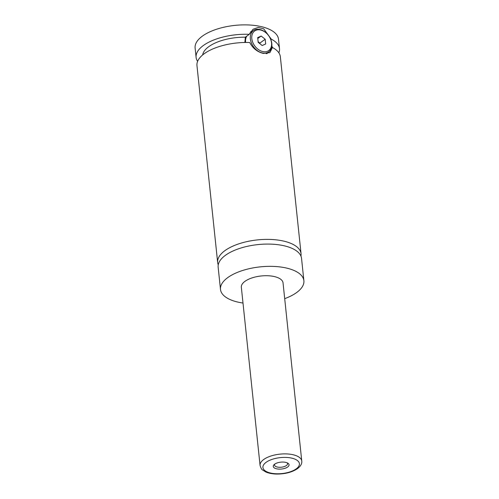 <?xml version="1.0" encoding="UTF-8"?>
<svg xmlns="http://www.w3.org/2000/svg" width="499" height="499" viewBox="0 0 499 499"><rect width="100%" height="100%" fill="white"/><g stroke="black" fill="none" stroke-linecap="round" stroke-linejoin="round"><path stroke-width="0.75" d="M243.001 303.043A41.928 18.313 -6 0 1 220.489 289.457L218.15 267.19A41.928 18.313 -6 0 1 225.517 255.251A41.928 18.313 -6 0 1 271.369 244.148A41.928 18.313 -6 0 1 301.546 258.42L303.885 280.694A41.928 18.313 -6 0 1 296.518 292.626A41.928 18.313 -6 0 1 284.698 298.658M218.25 264.807A41.928 18.313 -6 0 1 217.658 262.499A41.928 18.313 -6 0 1 225.024 250.567A41.928 18.313 -6 0 1 270.876 239.458A41.928 18.313 -6 0 1 301.053 253.735A41.928 18.313 -6 0 1 300.953 256.112M262.318 52.938A13.105 9.375 -125.8 0 1 251.371 42.877A13.105 9.375 -125.8 0 1 253.417 30.595A13.105 9.375 -125.8 0 1 259.854 29.491A13.105 9.375 -125.8 0 1 270.801 39.558A13.105 9.375 -125.8 0 1 268.755 51.84A13.105 9.375 -125.8 0 1 262.318 52.938M262.811 51.572A12.057 8.626 54.2 0 0 271.55 42.958A12.057 8.626 54.2 0 0 260.547 30.002A12.057 8.626 54.2 0 0 251.808 38.616A12.057 8.626 54.2 0 0 262.811 51.572M246.724 36.184A13.105 9.375 54.2 0 0 245.627 42.465M250.617 31.73A14.415 10.311 -125.8 0 1 252.151 31.506M217.658 262.499L196.962 65.575A41.928 18.313 -6 0 1 204.328 53.643A41.928 18.313 -6 0 1 249.712 42.515C252.843 48.347 257.403 51.983 263.391 53.424L269.915 52.613L272.423 47.511A41.928 18.313 -6 0 1 280.357 56.811L301.053 253.735M244.866 42.471L245.34 37.188L249.3 34.325L253.043 29.248L258.276 27.426L263.697 28.83L271.281 39.165L270.782 39.521M271.331 48.297L272.423 47.511M267.489 52.751A14.415 10.311 -125.8 0 1 267.071 53.667M274.675 464.164A7.928 3.462 174 0 0 274.094 464.644A7.928 3.462 174 0 0 277.151 468.929A7.928 3.462 174 0 0 287.655 467.02A7.928 3.462 174 0 0 287.879 463.197A7.928 3.462 174 0 0 274.675 464.164M274.768 464.095A6.549 2.863 174 0 0 274.519 465.043A6.549 2.863 174 0 0 279.234 467.276A6.549 2.863 174 0 0 286.395 465.542A6.549 2.863 174 0 0 287.549 463.677A6.549 2.863 174 0 0 287.112 462.798M260.066 465.436L241.341 287.268A20.964 9.157 -6 0 1 245.028 281.299A20.964 9.157 -6 0 1 267.951 275.747A20.964 9.157 -6 0 1 283.039 282.883L301.764 461.057A20.964 9.157 -6 0 0 286.675 453.915A20.964 9.157 -6 0 0 263.753 459.473A20.964 9.157 -6 0 0 260.066 465.436C261.027 468.33 261.85 469.827 262.536 469.933L265.811 471.979C268.755 473.252 272.292 473.944 276.427 474.05C284.917 474.112 291.934 472.322 297.466 468.673C300.691 466.172 302.12 463.633 301.764 461.057M220.489 289.457A41.928 18.313 -6 0 1 227.862 277.525A41.928 18.313 -6 0 1 273.708 266.416A41.928 18.313 -6 0 1 303.885 280.694M271.824 46.095A35.379 15.45 -6 0 1 272.579 47.592M202.656 54.94A35.379 15.45 -6 0 1 245.34 37.188M197.604 61.358A41.928 18.313 -6 0 1 196.101 57.366L195.115 47.991A41.928 18.313 -6 0 1 202.482 36.059A41.928 18.313 -6 0 1 248.334 24.95A41.928 18.313 -6 0 1 278.511 39.228L279.496 48.603A41.928 18.313 -6 0 1 278.854 52.819M196.101 57.366A41.928 18.313 -6 0 1 203.467 45.434A41.928 18.313 -6 0 1 249.3 34.325M271.281 39.165A41.928 18.313 -6 0 1 279.496 48.603M265.68 43.981L265.187 39.246L261.183 36.053L257.677 37.593L258.17 42.328L262.175 45.521L265.68 43.981M259.904 43.712L259.842 43.101L258.108 41.716M265.187 39.246L259.842 43.101M261.183 36.053L257.771 38.51M266.142 462.286A18.344 8.015 174 0 0 270.776 473.089A18.344 8.015 174 0 0 296.181 468.892A18.344 8.015 174 0 0 291.553 458.088A18.344 8.015 174 0 0 266.142 462.286M253.417 30.595L249.737 33.252M268.755 51.84L266.142 53.724"/></g></svg>
